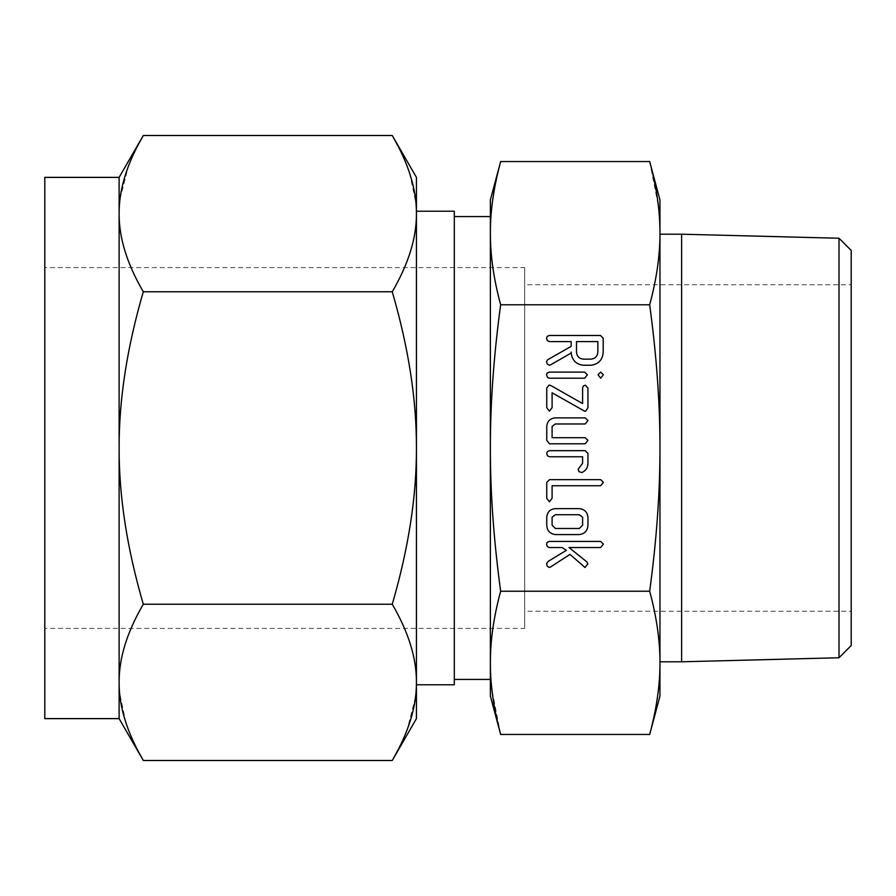 <?xml version="1.0" encoding="UTF-8"?>
<svg xmlns="http://www.w3.org/2000/svg" width="896" height="896" viewBox="0 0 896 896"><rect width="100%" height="100%" fill="white"/><g stroke="black" fill="none" stroke-linecap="round" stroke-linejoin="round"><path stroke-width="0.67" stroke-dasharray="4.48 3.36" d="M659.96 234.203L659.96 661.797L659.96 234.203M659.96 696.069L659.96 199.931M681.61 234.203L681.61 661.797M659.792 224.414L659.96 233.162C660.038 255.282 656.6 279.16 649.678 304.774C656.6 356.014 660.038 403.76 659.96 448C660.038 492.24 656.6 539.986 649.678 591.226C656.6 616.84 660.038 640.718 659.96 662.838L659.792 671.586M649.678 161.549L658.437 206.483M658.493 207.01L659.758 223.451M659.758 672.549L658.493 688.99M658.437 689.517L654.976 711.738L649.678 734.451M839.003 238.246L839.003 657.754M490.538 671.586L490.37 662.838C490.291 640.718 493.718 616.84 500.651 591.226L649.678 591.226M500.651 591.226C493.718 539.986 490.291 492.24 490.37 448C490.291 403.76 493.718 356.014 500.651 304.774L649.678 304.774M500.651 304.774C493.718 279.16 490.291 255.282 490.37 233.162L490.538 224.414M490.571 223.451L491.826 207.01M491.893 206.483L495.354 184.262L500.651 161.549M500.651 734.451L491.893 689.517M491.826 688.99L490.571 672.549M851.2 645.557L851.2 250.443M490.37 199.931L490.37 696.069M851.2 284.738L851.2 611.262L851.2 284.738L524.675 284.738L524.675 611.262L851.2 611.262M490.37 216.574L490.37 679.426L490.37 216.574M524.675 611.262L524.675 284.738M454.306 679.426L454.306 216.574L454.306 679.426M524.675 267.579L524.675 628.421L524.675 267.579L44.8 267.579L44.8 628.421L524.675 628.421M454.306 211.21L454.306 684.79M44.8 628.421L44.8 267.579M119.123 177.374L119.123 213.629L119.582 203.258M119.638 202.608L119.997 199.326M120.053 198.89L128.352 166.454M128.531 165.984L133.482 154.302M133.683 153.877L135.43 150.214M136.002 149.061L137.614 145.88M416.427 684.79L416.427 177.374M397.79 145.6L399.549 149.061M399.728 149.419L407.086 166.141M407.176 166.387L409.472 172.816M409.573 173.096L415.968 203.258M416.013 203.706L416.427 213.629C416.595 237.765 408.542 263.805 392.258 291.76C408.542 347.659 416.595 399.739 416.427 448C416.595 496.261 408.542 548.341 392.258 604.24C408.542 632.195 416.595 658.235 416.427 682.371L415.968 692.742M143.293 291.76C127.008 263.805 118.955 237.765 119.123 213.629L119.123 448C118.955 399.739 127.008 347.659 143.293 291.76L392.258 291.76M44.8 718.626L44.8 177.374M392.258 604.24L143.293 604.24C127.008 548.341 118.955 496.261 119.123 448L119.123 718.626M416.427 718.626L416.427 682.371M415.912 693.392L415.554 696.674M415.498 697.11L407.198 729.546M407.019 730.016L402.069 741.698M401.867 742.123L400.12 745.786M399.549 746.939L397.936 750.12M119.549 692.294L119.123 682.371C118.955 658.235 127.008 632.195 143.293 604.24M137.76 750.4L136.002 746.939M135.822 746.581L128.475 729.859M128.374 729.613L126.078 723.184M125.989 722.904L119.582 692.742M584.382 566.922L570.002 554.4L550.413 567.056L549.226 567.403L547.322 566.283L546.56 563.797L548.072 561.434L566.339 550.357L562.184 547.534L549.315 547.534L547.243 546.526L546.56 544.107L547.142 542.349L549.304 541.43L600.645 541.43L603.389 544.107L600.656 547.534L569.005 547.534L586.869 561.893L587.832 563.931L585.01 567.482L584.382 566.922M579.242 534.576L555.453 534.576C549.965 533.87 547.064 530.734 546.75 525.168L546.75 517.283C547.232 511.963 550.133 509.085 555.453 508.637L579.242 508.637C584.494 509.197 587.395 512.075 587.944 517.283L587.944 525.168C587.619 530.734 584.718 533.87 579.242 534.576M552.093 517.216L552.093 525.224L555.33 528.472L579.365 528.472L582.602 525.224L582.602 517.216L579.365 514.741L555.33 514.741L552.093 517.216M549.427 501.816L546.75 498.299L546.75 482.406L549.483 479.651L600.656 479.651L603.389 482.328L600.645 485.755L552.093 485.755L552.093 498.288L549.427 501.816M587.944 463.366C587.821 467.734 585.771 470.803 581.795 472.573L578.906 471.61L578.178 469.146L582.602 463.277L582.602 456.77L549.506 456.77L547.434 455.762L546.75 453.342L547.333 451.584L549.494 450.666L585.2 450.666L587.944 453.421L587.944 463.366M585.2 443.8L549.494 443.8L546.75 440.317L546.75 426.507C547.232 421.198 550.133 418.32 555.453 417.872L585.2 417.872L587.944 420.538L585.189 423.976L555.307 423.976L552.093 426.451L552.093 437.707L585.189 437.707L587.944 440.373L585.2 443.8M585.581 411.342L552.093 392.818L552.093 407.68L549.427 411.186L546.75 407.68L546.75 387.946L549.114 385.056L550.816 385.526L582.602 403.57L582.602 387.946L583.374 385.918L585.267 385.202L587.944 387.946L587.944 407.68L585.581 411.342M587.373 374.797L584.674 378.213L549.293 378.213L547.59 377.485L546.56 374.797L547.165 373.027L549.293 372.109L584.674 372.109L587.373 374.797M600.69 372.109L603.389 374.752L600.69 378.213L598.046 374.752L600.69 372.109M571.166 352.016L571.166 353.035L550.782 364.739L549.326 365.243L547.355 364.146L546.56 361.67L547.59 359.789L571.166 346.394L571.166 341.6L549.371 341.6L547.266 340.592L546.56 338.162L547.165 336.414L549.293 335.496L600.466 335.496L603.198 338.218L603.198 351.926C602.706 359.755 598.64 364.19 590.979 365.243L583.341 365.243C575.702 364.213 571.637 359.8 571.166 352.016M597.856 351.938L597.856 341.6L576.498 341.6L576.498 351.938C576.822 356.261 579.096 358.658 583.341 359.139L590.979 359.139C595.224 358.635 597.509 356.238 597.856 351.938"/><path stroke-width="1.34" d="M598.046 374.752L600.69 372.109L603.389 374.752L600.69 378.213L598.046 374.752M584.674 372.109L587.373 374.797L584.674 378.213L549.293 378.213L547.59 377.485L546.56 374.797L547.165 373.027L549.293 372.109L584.674 372.109M587.944 407.68L585.581 411.342L584.181 410.928L552.093 392.818L552.093 407.68L549.427 411.186L546.75 407.68L546.75 387.946L549.114 385.056L550.816 385.526L582.602 403.57L582.602 387.946L583.374 385.918L585.267 385.202L587.944 387.946L587.944 407.68M587.944 440.373L585.2 443.8L549.494 443.8L546.75 440.317L546.75 426.507C547.232 421.198 550.133 418.32 555.453 417.872L585.2 417.872L587.944 420.538L585.189 423.976L555.307 423.976L552.093 426.451L552.093 437.707L585.189 437.707L587.944 440.373M587.944 453.421L587.944 463.366C587.821 467.734 585.771 470.803 581.795 472.573L578.906 471.61L578.178 469.146L582.602 463.277L582.602 456.77L549.506 456.77L547.434 455.762L546.75 453.342L547.333 451.584L549.494 450.666L585.2 450.666L587.944 453.421M552.093 498.288L549.427 501.816L546.75 498.299L546.75 482.406L549.483 479.651L600.656 479.651L603.389 482.328L600.645 485.755L552.093 485.755L552.093 498.288M587.944 525.168C587.619 530.734 584.718 533.87 579.242 534.576L555.453 534.576C549.965 533.87 547.064 530.734 546.75 525.168L546.75 517.283C547.232 511.963 550.133 509.085 555.453 508.637L579.242 508.637C584.494 509.197 587.395 512.075 587.944 517.283L587.944 525.168M659.96 448C660.038 403.76 656.6 356.014 649.678 304.774C656.6 279.16 660.038 255.282 659.96 233.162L659.96 696.069L649.678 734.451C656.6 708.826 660.038 684.958 659.96 662.838C660.038 640.718 656.6 616.84 649.678 591.226C656.6 539.986 660.038 492.24 659.96 448M649.678 161.549L659.96 199.931L659.96 233.162C660.038 211.042 656.6 187.174 649.678 161.549L500.651 161.549C493.718 187.174 490.291 211.042 490.37 233.162C490.291 255.282 493.718 279.16 500.651 304.774L649.678 304.774M500.651 304.774C493.718 356.014 490.291 403.76 490.37 448C490.291 492.24 493.718 539.986 500.651 591.226L649.678 591.226M585.01 567.482L570.002 554.4L550.413 567.056L549.226 567.403L547.322 566.283L546.56 563.797L548.072 561.434L566.339 550.357L562.184 547.534L549.315 547.534L547.243 546.526L546.56 544.107L547.142 542.349L549.304 541.43L600.645 541.43L603.389 544.107L600.656 547.534L569.005 547.534L586.869 561.893L587.832 563.931L585.01 567.482M583.341 365.243C575.702 364.213 571.637 359.8 571.166 352.016L571.166 353.035L550.782 364.739L549.326 365.243L547.355 364.146L546.56 361.67L547.59 359.789L571.166 346.394L571.166 341.6L549.371 341.6L547.266 340.592L546.56 338.162L547.165 336.414L549.293 335.496L600.466 335.496L603.198 338.218L603.198 351.926C602.706 359.755 598.64 364.19 590.979 365.243L583.341 365.243M659.96 661.797L681.61 661.797L681.61 234.203L659.96 234.203M659.758 223.451L659.792 224.414M659.792 671.586L659.758 672.549M681.61 661.797L839.003 657.754L839.003 238.246L681.61 234.203M490.538 224.414L490.571 223.451M500.651 591.226C493.718 616.84 490.291 640.718 490.37 662.838C490.291 684.958 493.718 708.826 500.651 734.451L649.678 734.451M490.571 672.549L490.538 671.586M839.003 238.246L851.2 250.443L851.2 645.557L839.003 657.754M500.651 161.549L490.37 199.931L490.37 696.069L500.651 734.451M490.37 216.574L454.306 216.574M454.306 679.426L490.37 679.426M416.427 682.371L416.427 718.626L392.258 760.491C408.542 732.536 416.595 706.496 416.427 682.371C416.595 658.235 408.542 632.195 392.258 604.24C408.542 548.341 416.595 496.261 416.427 448C416.595 399.739 408.542 347.659 392.258 291.76C408.542 263.805 416.595 237.765 416.427 213.629C416.595 189.504 408.542 163.464 392.258 135.509L416.427 177.374L416.427 684.79L454.306 684.79L454.306 211.21L416.427 211.21M119.123 177.374L143.293 135.509C127.008 163.464 118.955 189.504 119.123 213.629L119.123 177.374L44.8 177.374L44.8 718.626L119.123 718.626L119.123 213.629C118.955 237.765 127.008 263.805 143.293 291.76C127.008 347.659 118.955 399.739 119.123 448C118.955 496.261 127.008 548.341 143.293 604.24C127.008 632.195 118.955 658.235 119.123 682.371C118.955 706.496 127.008 732.536 143.293 760.491L119.123 718.626M119.582 203.258L119.638 202.608M135.43 150.214L136.002 149.061M137.614 145.88L143.293 135.509L392.258 135.509L397.79 145.6M392.258 291.76L143.293 291.76M415.968 692.742L415.912 693.392M400.12 745.786L399.549 746.939M397.936 750.12L392.258 760.491L143.293 760.491L137.76 750.4M392.258 604.24L143.293 604.24M552.093 525.224L555.33 528.472L579.365 528.472L582.602 525.224L582.602 517.216L579.365 514.741L555.33 514.741L552.093 517.216L552.093 525.224M597.856 341.6L576.498 341.6L576.498 351.938C576.822 356.261 579.096 358.658 583.341 359.139L590.979 359.139C595.224 358.635 597.509 356.238 597.856 351.938L597.856 341.6"/></g></svg>
